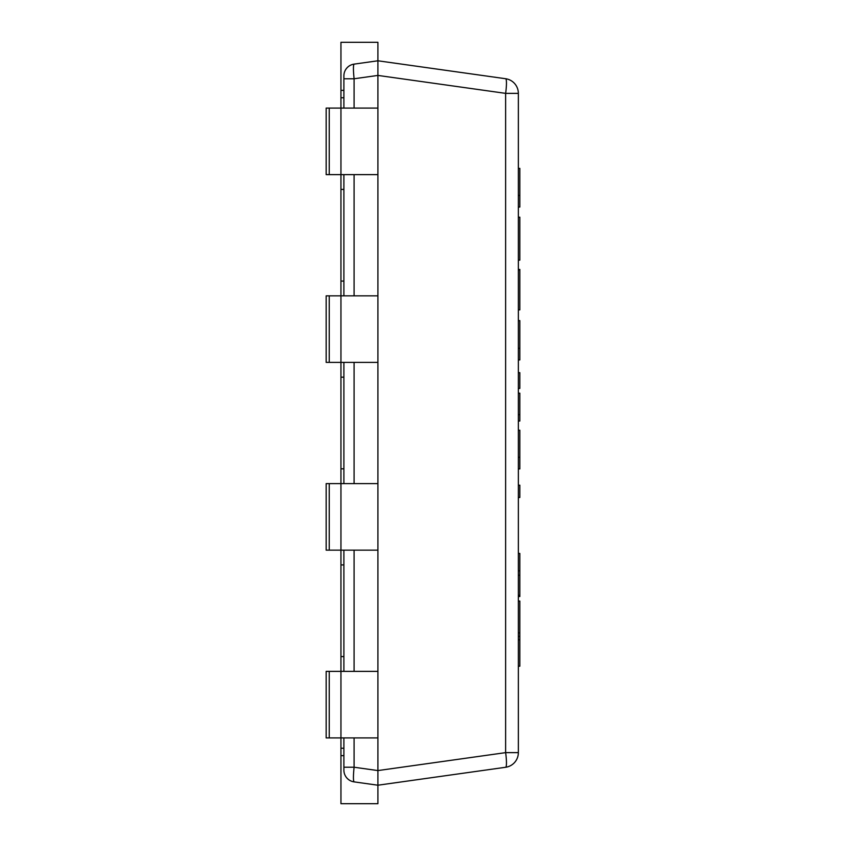 <?xml version="1.0" encoding="UTF-8"?>
<svg xmlns="http://www.w3.org/2000/svg" width="846" height="846" viewBox="0 0 846 846"><rect width="100%" height="100%" fill="white"/><g stroke="black" fill="none" stroke-linecap="round" stroke-linejoin="round"><path stroke-width="1.27" d="M343.899 737.913L343.899 770.156A11.823 11.823 0 0 0 354.083 781.873L377.908 785.215L505.633 767.269A14.784 14.784 0 0 0 518.355 752.633L505.633 752.633A14.784 2.041 82 0 1 505.633 767.269A14.784 14.784 0 0 0 518.355 752.633L518.355 93.367A14.784 14.784 0 0 0 505.633 78.731A14.784 2.041 98 0 1 505.633 93.367L518.355 93.367A14.784 14.784 0 0 0 505.633 78.731L377.908 60.785L377.908 75.421L377.908 42.3L340.949 42.3L340.949 803.7L377.908 803.7L377.908 737.913L326.165 737.913L326.165 671.375L377.908 671.375L377.908 737.913M329.242 550.143L326.165 550.143L326.165 483.616L329.242 483.616L329.242 550.143L377.908 550.143L377.908 362.384L326.165 362.384L326.165 295.857L377.908 295.857L377.908 362.384M329.242 483.616L377.908 483.616M329.242 174.625L326.165 174.625L326.165 108.087L329.242 108.087L329.242 174.625L377.908 174.625L377.908 75.421L505.633 93.367L505.633 752.633L377.908 770.579L354.083 767.227L354.083 737.913M329.242 108.087L377.908 108.087M340.949 97.745L343.899 97.745M340.949 90.353L343.899 90.353M340.949 755.647L343.899 755.647M340.949 748.255L343.899 748.255M354.083 108.087L354.083 78.773L343.899 78.773L343.899 75.844A11.823 11.823 0 0 1 354.083 64.127C353.216 65.11 353.216 69.996 354.083 78.773L377.908 75.421M343.899 767.227L354.083 767.227C353.216 776.004 353.216 780.89 354.083 781.873M343.899 78.773L343.899 108.087M343.899 174.625L343.899 295.857M343.899 362.384L343.899 483.616M343.899 550.143L343.899 671.375M377.908 60.785L354.083 64.127M377.908 785.215L377.908 770.579M377.908 671.375L377.908 550.143M377.908 295.857L377.908 174.625M518.355 596.525L519.835 596.525L519.835 595.224L518.355 595.224M518.355 485.192L519.835 485.192L519.835 497.48L518.355 497.48M518.355 468.906L519.835 468.906L519.835 457.284L518.355 457.284M518.355 430.233L519.835 430.233L519.835 457.284M518.355 570.828L519.835 570.828L519.835 595.224M518.355 553.453L519.835 553.453L519.835 570.828M518.355 639.809L519.835 639.809L519.835 666.193L518.355 666.193M518.355 636.393L519.835 636.393L519.835 639.809M519.835 626.579L519.835 636.393M518.355 601.062L519.835 601.062L519.835 632.903L518.355 632.903M518.355 421.022L519.835 421.022L519.835 414.677L518.355 414.677M518.355 393.189L519.835 393.189L519.835 414.677M518.355 372.674L519.835 372.674L519.835 388.409L518.355 388.409M518.355 269.451L519.835 269.451L519.835 309.869L518.355 309.869M518.355 269.937L519.835 269.937L518.355 269.937M518.355 260.145L519.835 260.145L519.835 217.189L518.355 217.189M518.355 320.613L519.835 320.613L519.835 359.931L518.355 359.931M518.355 348.298L519.835 348.298M518.355 168.386L519.835 168.386L519.835 207.048L518.355 207.048M518.355 195.426L519.835 195.426M340.949 656.591L343.899 656.591M340.949 564.927L343.899 564.927M340.949 468.832L343.899 468.832M340.949 377.168L343.899 377.168M340.949 281.073L343.899 281.073M340.949 189.409L343.899 189.409M329.242 671.375L329.242 737.913M354.083 671.375L354.083 550.143M354.083 483.616L354.083 362.384M354.083 295.857L354.083 174.625M329.242 295.857L329.242 362.384M518.355 575.227L519.835 575.227"/></g></svg>
